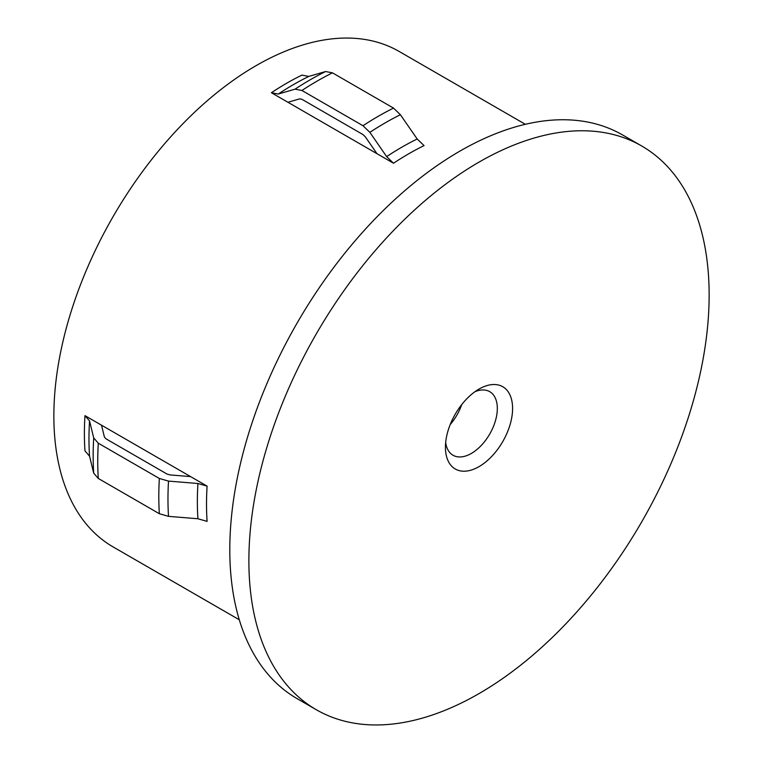 <?xml version="1.0" encoding="UTF-8"?>
<svg xmlns="http://www.w3.org/2000/svg" width="763" height="763" viewBox="0 0 763 763"><rect width="100%" height="100%" fill="white"/><g stroke="black" fill="none" stroke-linecap="round" stroke-linejoin="round"><path stroke-width="1.14" d="M479.011 389.082L479.011 389.082A47.497 27.42 -60 0 1 512.593 408.472A47.497 27.42 -60 0 1 479.011 466.641A47.497 27.42 -60 0 1 445.43 447.252A47.497 27.42 -60 0 1 479.011 389.082L479.011 389.082M445.668 442.416A36.7 21.192 120 0 0 453.022 455.244A36.7 21.192 120 0 0 471.381 453.422A36.7 21.192 120 0 0 495.349 421.081A36.7 21.192 120 0 0 489.732 391.667A36.7 21.192 120 0 0 474.948 391.715M461.749 404.562A36.7 21.192 -60 0 1 450.199 424.562M376.979 153.687L271.399 92.724L278.266 94.04L295.062 89.157L301.929 90.473L362.988 125.723L369.864 132.342L386.65 156.615L393.517 163.234L376.979 153.687L365.277 136.768L362.988 134.565L301.929 99.304L299.64 98.866L287.937 102.28M525.345 124.302L399.154 51.455A286.058 165.151 120 0 0 178.723 128.089A286.058 165.151 120 0 0 53.858 415.969A286.058 165.151 120 0 0 113.105 546.918L239.286 619.766M101.508 425.182L84.97 415.635A286.058 165.151 120 0 0 84.388 433.594A286.058 165.151 120 0 0 84.97 450.885L89.538 456.179L93.706 473.165L98.284 478.458L159.343 513.709L168.509 516.351L197.932 518.754L207.097 521.396A286.058 165.151 120 0 1 206.515 504.095A286.058 165.151 120 0 1 207.097 486.136L101.508 425.182L104.407 437.018L105.933 438.782L166.992 474.033L170.054 474.92L190.559 476.589M641.731 146.01L622.656 134.994A325.458 187.898 120 0 0 371.858 222.186A325.458 187.898 120 0 0 229.797 549.713A325.458 187.898 120 0 0 297.198 698.698L316.283 709.714A325.458 187.898 120 0 0 567.081 622.522A325.458 187.898 120 0 0 709.142 294.995A325.458 187.898 120 0 0 641.731 146.01A325.458 187.898 120 0 0 390.942 233.201A325.458 187.898 120 0 0 248.881 560.729A325.458 187.898 120 0 0 316.283 709.714M271.399 92.724A286.058 165.151 120 0 1 301.929 75.098L308.796 76.414L325.591 71.531L332.458 72.847L393.517 108.098L400.394 114.717L417.18 138.99L424.056 145.609A286.058 165.151 120 0 0 393.517 163.234M207.097 486.136L197.932 483.504L168.509 481.091L159.343 478.458L98.284 443.198L93.706 437.905L89.538 420.918L84.97 415.635M197.932 483.504A289.291 167.021 120 0 0 197.359 501.453A289.291 167.021 120 0 0 197.932 518.754M168.509 481.091A307.108 177.312 120 0 0 167.974 499.031A307.108 177.312 120 0 0 168.509 516.351M417.18 138.99A289.291 167.021 120 0 0 386.65 156.615M400.394 114.717A307.108 177.312 120 0 0 369.864 132.342M393.517 108.098A310.341 179.181 120 0 0 362.988 125.723M332.458 72.847A310.341 179.181 120 0 0 301.929 90.473M325.591 71.531A307.108 177.312 120 0 0 295.062 89.157M308.796 76.414A289.291 167.021 120 0 0 278.266 94.04M159.343 478.458A310.341 179.181 120 0 0 159.343 513.709M98.284 443.198A310.341 179.181 120 0 0 98.284 478.458M93.706 437.905A307.108 177.312 120 0 0 93.706 473.165M89.538 420.918A289.291 167.021 120 0 0 89.538 456.179"/></g></svg>
